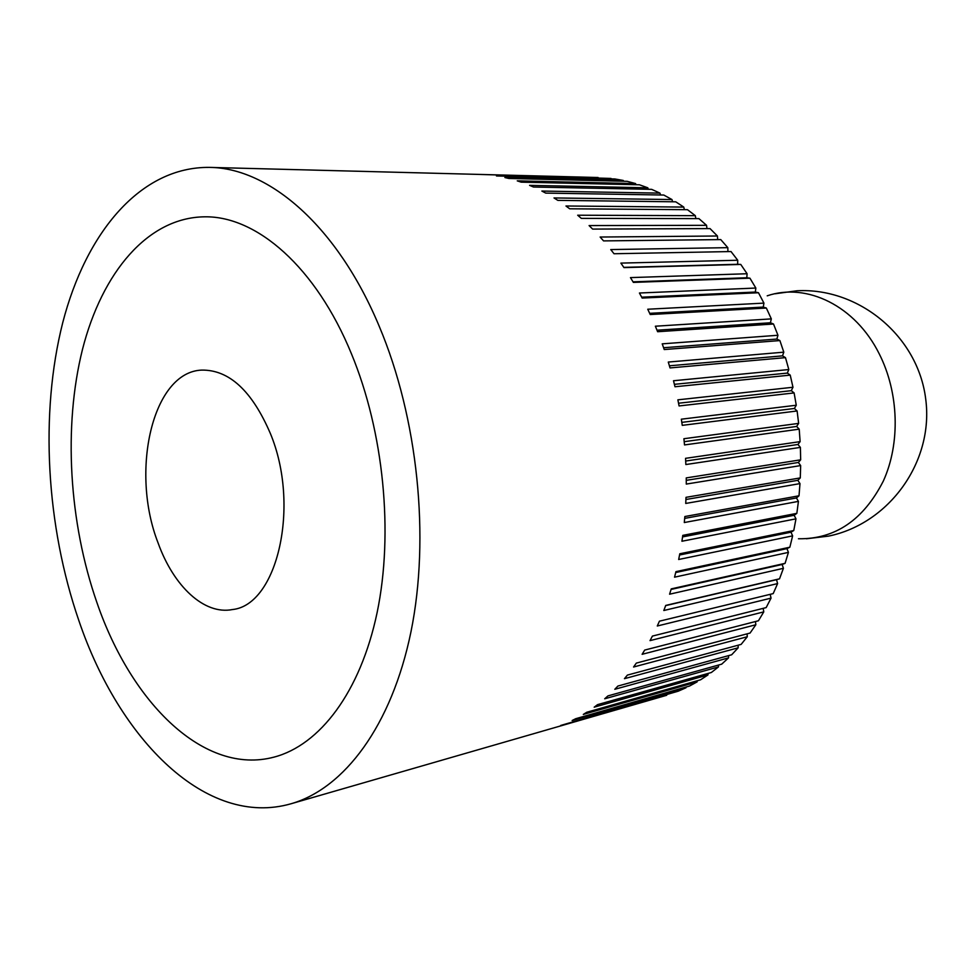 <?xml version="1.0" encoding="UTF-8"?>
<svg xmlns="http://www.w3.org/2000/svg" width="975" height="975" viewBox="0 0 975 975"><rect width="100%" height="100%" fill="white"/><g stroke="black" fill="none" stroke-linecap="round" stroke-linejoin="round"><path stroke-width="1.46" d="M379.312 326.503C337.533 226.224 269.197 167.846 209.527 167.395C140.644 166.554 86.105 232.257 62.753 322.591C39.683 413.644 46.203 525.793 78.853 620.575C119.364 740.135 206.615 828.092 291.111 803.741C344.114 788.568 391.621 726.022 410.975 631.763C430.17 537.554 417.909 418.141 379.312 326.503M766.35 308.039L650.24 314.535L647.753 309.233L763.937 303.115L763.242 307.076L766.35 308.039L771.322 318.886L770.421 322.774L773.504 324.005L777.953 335.266L776.856 339.056L779.89 340.567L783.803 352.17L782.498 355.863L785.472 357.63L788.812 369.537L787.325 373.096L790.225 375.119L792.98 387.258L791.31 390.67L794.113 392.925L796.258 405.234L794.406 408.476L797.111 410.975L798.635 423.394L796.624 426.453L799.207 429.158L800.109 441.626L797.94 444.478L800.39 447.391L800.658 459.822L798.342 462.467L800.646 465.575L800.292 477.908L797.842 480.322L799.987 483.6L799.013 495.788L796.441 497.957L798.428 501.382L796.843 513.35L794.15 515.275L795.966 518.834L793.772 530.522L790.981 532.192L792.626 535.86L789.848 547.207L786.971 548.62L788.422 552.386L785.082 563.343L782.145 564.476L783.412 568.315L779.525 578.821L776.527 579.698L777.599 583.586L773.199 593.604L659.429 621.185L657.284 625.999L771.042 598.126L766.155 607.608L652.409 636.09L650.033 640.624L763.778 611.873L758.428 620.77L644.694 650.081L642.111 654.31L755.844 624.756L750.068 633.055L636.334 663.098L633.567 667.01L747.289 636.748L741.122 644.402L627.388 675.102L624.439 678.685L738.172 647.802L731.652 654.786L617.906 686.047L614.798 689.288L728.544 657.857L721.707 664.158L607.937 695.906L604.695 698.795L718.465 666.912L711.336 672.506L597.553 704.645L594.177 707.18L707.96 674.932L700.586 679.794L586.792 712.25L583.306 714.419L697.113 681.891L689.532 686.034L575.713 718.709L572.142 720.513L685.973 687.789L678.21 691.19L560.735 725.449L666.693 695.285L291.111 803.741M758.477 292.744L642.147 298.058L639.429 293.012L755.844 288.039L755.345 292.049L758.477 292.744L763.937 303.115M749.933 278.18L633.372 282.397L630.459 277.607L747.094 273.731L746.801 277.765L749.933 278.18L755.844 288.039M740.756 264.432L623.976 267.601L620.88 263.104L737.734 260.252L737.636 264.286L740.756 264.432L747.094 273.731M209.527 167.395L598.102 177.511L480.395 174.452L611.045 178.449L496.482 175.963L614.92 178.973L623.293 180.46L504.904 177.548L508.804 178.462L627.181 181.326L635.566 183.568L517.25 180.85L521.162 182.154L639.442 184.787L647.802 187.797L529.583 185.36L533.483 187.029L651.666 189.357L659.965 193.123L541.856 191.051L545.72 193.099L663.78 195.037L671.97 199.546L554.007 197.937L557.81 200.363L675.736 201.813L683.78 207.078L565.963 205.993L569.705 208.796L687.473 209.686L695.333 215.67L577.688 215.219L581.332 218.376L698.929 218.619L706.558 225.322L589.095 225.578L592.629 229.088L710.044 228.601L717.417 235.999L600.137 237.035L603.549 240.898L720.757 239.594L727.825 247.662L610.752 249.563L614.018 253.744L731.018 251.55L737.734 260.252M97 602.818C68.945 522.405 63.156 426.648 82.509 349.294C102.107 272.488 147.786 217.364 204.762 216.816C256.632 215.975 315.9 266.943 351.439 353.779C383.797 431.962 393.705 533.02 377.106 612.653C360.348 692.299 319.678 745.168 274.048 757.112C204.445 775.673 131.601 703.523 97 602.818C131.601 703.523 204.445 775.673 274.048 757.112C319.678 745.168 360.348 692.299 377.106 612.653C393.705 533.02 383.797 431.962 351.439 353.779C315.9 266.943 256.632 215.975 204.762 216.816C147.786 217.364 102.107 272.488 82.509 349.294C63.156 426.648 68.945 522.405 97 602.818M623.293 180.46L623.683 181.24M635.566 183.568L636.066 184.714M647.802 187.797L648.387 189.296M659.965 193.123L660.575 194.988M671.97 199.546L672.579 201.776M683.78 207.078L684.365 209.662M695.333 215.67L695.845 218.607M706.558 225.322L706.973 228.613M717.417 235.999L717.685 239.618M727.825 247.662L727.923 251.611M770.201 594.336L771.042 598.126M763.169 608.351L763.778 611.873M755.442 621.538L755.844 624.756M747.069 633.848L747.289 636.748M738.112 645.218L738.172 647.802M728.605 655.627L728.544 657.857M718.599 665.023L718.465 666.912M708.155 673.396L707.96 674.932M697.32 680.733L697.113 681.891M686.156 686.997L685.973 687.789M663.012 696.345L552.252 728.337M777.599 583.586L663.817 610.508L665.73 605.426L779.525 578.821M665.657 605.621L776.527 579.698M783.412 568.315L669.581 594.202L671.239 588.888L785.082 563.343M671.08 589.436L782.145 564.476M788.422 552.386L674.542 577.176L675.943 571.643L789.848 547.207M675.724 572.532L786.971 548.62M792.626 535.86L678.673 559.492L679.794 553.776L793.772 530.522M679.563 555.007L790.981 532.192M795.966 518.834L681.927 541.247L682.78 535.372L796.843 513.35M682.561 536.92L794.15 515.275M798.428 501.382L684.292 522.539L684.852 516.531L799.013 495.788M684.694 518.383L796.441 497.957M799.987 483.6L685.742 503.441L686.01 497.335L800.292 477.908M685.925 499.492L797.842 480.322M800.646 465.575L686.278 484.075L686.242 477.908L800.658 459.822M686.266 480.346L798.342 462.467M800.39 447.391L685.864 464.539L685.547 458.335L800.109 441.626M685.693 461.041L797.94 444.478M799.207 429.158L684.523 444.929L683.902 438.726L798.635 423.394M684.218 441.675L796.624 426.453M797.111 410.975L682.256 425.356L681.342 419.189L796.258 405.234M681.83 422.37L794.406 408.476M794.113 392.925L679.075 405.941L677.869 399.835L792.98 387.258M678.551 403.223L791.31 390.67M790.225 375.119L674.993 386.758L673.506 380.75L788.812 369.537M674.408 384.333L787.325 373.096M785.472 357.63L670.032 367.928L668.289 362.054L783.803 352.17M669.411 365.808L782.498 355.863M779.89 340.567L664.231 349.55L662.22 343.846L777.953 335.266M663.597 347.734L776.856 339.056M773.504 324.005L657.625 331.719L655.371 326.211L771.322 318.886M657.016 330.208L770.421 322.774M649.691 313.341L763.242 307.076M641.684 297.18L755.345 292.049M633.043 281.836L746.801 277.765M623.817 267.369L737.636 264.286M158.108 543.002C129.919 471.132 152.6 371.792 201.764 370.098C229.101 369.732 251.94 390.78 270.258 433.241C300.629 505.623 277.314 605.097 232.464 609.546C204.275 615.164 173.672 586.341 158.108 543.002C173.672 586.341 204.275 615.164 232.464 609.546C277.314 605.097 300.629 505.623 270.258 433.241C251.94 390.78 229.101 369.732 201.764 370.098C152.6 371.792 129.919 471.132 158.108 543.002M767.203 295.827C806.703 282.336 855.38 305.748 879.243 353.864C898.938 392.669 900.473 443.308 883.35 481.016C863.423 520.028 835.124 539.273 798.452 538.761M806.422 538.773L828.494 536.128C889.285 523.697 934.074 461.565 925.702 398.97C918.011 336.278 858.999 287.454 797.038 290.769L775.003 293.78"/></g></svg>
